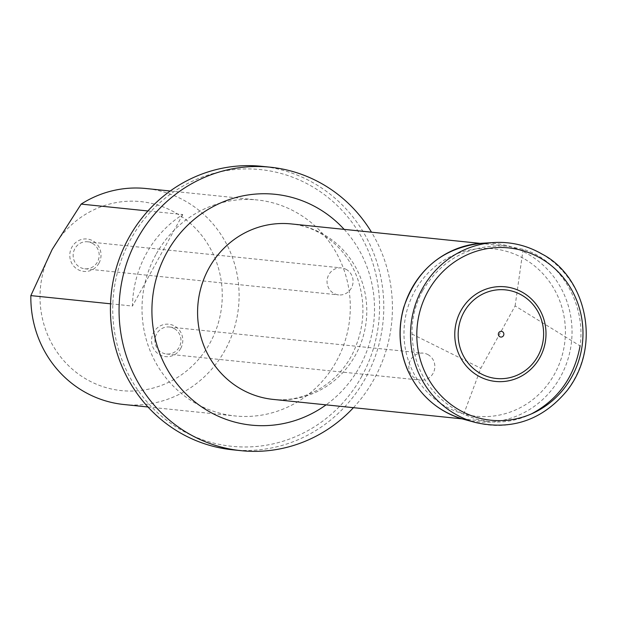 <?xml version="1.0" encoding="UTF-8"?>
<svg xmlns="http://www.w3.org/2000/svg" width="617" height="617" viewBox="0 0 617 617"><rect width="100%" height="100%" fill="white"/><g stroke="black" fill="none" stroke-linecap="round" stroke-linejoin="round"><path stroke-width="0.46" stroke-dasharray="3.08 2.31" d="M422.815 290.36C442.104 258.778 470.254 244.047 507.267 246.16L523.123 249.291C560.483 260.289 586.127 303.795 580.088 345.906L515.11 305.924L480.844 368.256L463.668 414.285C430.959 397.502 413.729 370.755 411.994 334.059C411.847 318.495 415.449 303.926 422.815 290.36M531.492 413.868C517.902 420.462 503.811 423.061 489.204 421.65L476.116 419.105L463.668 414.285M515.11 305.924L523.123 249.291M411.994 334.059L480.844 368.256M180.712 348.428A16.281 15.61 95.9 0 0 174.966 326.254A16.281 15.61 95.9 0 0 153.633 332.432A16.281 15.61 95.9 0 0 159.379 354.605A16.281 15.61 95.9 0 0 180.712 348.428M98.944 263.204A16.281 15.61 95.9 0 0 93.198 241.031A16.281 15.61 95.9 0 0 71.865 247.209A16.281 15.61 95.9 0 0 77.611 269.382A16.281 15.61 95.9 0 0 98.944 263.204M52.167 249.453A94.987 91.077 95.9 0 0 131.251 391.062A94.987 91.077 95.9 0 0 209.996 247.833A94.987 91.077 95.9 0 0 52.167 249.453M110.536 303.803L132.447 306.055A108.561 104.088 -84.1 0 1 146.314 253.641A108.561 104.088 -84.1 0 1 182.755 214.554L147.91 210.968M155.9 254.628A108.561 104.088 95.9 0 0 235.038 415.951A108.561 104.088 95.9 0 0 349.7 318.619A108.561 104.088 95.9 0 0 257.266 199.97A108.561 104.088 95.9 0 0 155.9 254.628M123.855 404.505A108.561 104.088 95.9 0 0 238.517 307.173A108.561 104.088 95.9 0 0 146.09 188.524M361.786 376.285A139.095 133.365 -84.1 0 1 130.688 378.653A139.095 133.365 -84.1 0 1 245.982 168.927A139.095 133.365 -84.1 0 1 361.786 376.285M353.433 407.675A142.488 136.619 95.9 0 0 374.195 378.938A142.488 136.619 95.9 0 0 371.496 232.185M232.524 449.793A142.488 136.619 95.9 0 0 365.565 378.051A142.488 136.619 95.9 0 0 261.701 166.32M182.755 214.554L132.447 306.055M92.666 243.476A13.566 13.011 -84.1 0 1 98.55 259.371A13.566 13.011 -84.1 0 1 84.784 268.788A13.566 13.011 -84.1 0 1 73.23 253.957A13.566 13.011 -84.1 0 1 87.56 241.787A13.566 13.011 -84.1 0 1 92.666 243.476M346.553 269.606A13.566 13.011 95.9 0 0 341.448 267.925A13.566 13.011 95.9 0 0 327.118 280.087A13.566 13.011 95.9 0 0 338.671 294.918A13.566 13.011 95.9 0 0 352.438 285.509A13.566 13.011 95.9 0 0 346.553 269.606M174.434 328.691A13.566 13.011 -84.1 0 1 180.318 344.594A13.566 13.011 -84.1 0 1 166.551 354.004A13.566 13.011 -84.1 0 1 154.998 339.173A13.566 13.011 -84.1 0 1 169.328 327.01A13.566 13.011 -84.1 0 1 174.434 328.691M428.321 354.829A13.566 13.011 95.9 0 0 423.216 353.14A13.566 13.011 95.9 0 0 408.886 365.31A13.566 13.011 95.9 0 0 420.439 380.141A13.566 13.011 95.9 0 0 434.206 370.724A13.566 13.011 95.9 0 0 428.321 354.829M524.967 259.256A84.151 80.68 -84.1 0 1 525.144 404.937A84.151 80.68 -84.1 0 1 403.973 333.342A84.151 80.68 -84.1 0 1 524.967 259.256M273.161 399.407A88.208 84.575 95.9 0 0 366.321 320.323A88.208 84.575 95.9 0 0 291.224 223.925C309.109 225.791 324.897 233.666 338.586 247.548C347.109 256.448 353.556 267.161 357.922 279.686C365.411 302.631 364.47 325.406 355.114 348.011C342.836 378.923 309.325 403.078 273.161 399.407M344.139 229.37A116.027 111.253 -84.1 0 1 359.672 366.714A116.027 111.253 -84.1 0 1 326.077 404.852M481.939 243.252A89.581 85.894 -84.1 0 1 528.97 254.667A89.581 85.894 -84.1 0 1 565.504 366.182A89.581 85.894 -84.1 0 1 463.814 419.336M542.181 254.196A91.571 87.799 -84.1 0 1 579.517 368.202A91.571 87.799 -84.1 0 1 475.545 422.514M462.133 418.858L489.204 421.65M480.196 243.376L507.267 246.16M147.972 406.989L235.038 415.951M170.207 191.008L257.266 199.97M84.784 268.788L338.671 294.918M87.56 241.787L341.448 267.925M166.551 354.004L420.439 380.141M169.328 327.01L423.216 353.14"/><path stroke-width="0.93" d="M580.088 345.906C574.28 377.041 558.084 399.7 531.492 413.868M147.91 210.968L81.159 204.096L52.167 249.453L30.85 295.605L110.536 303.803M30.85 295.605A108.561 104.088 95.9 0 0 123.855 404.505L147.972 406.989M170.207 191.008L146.09 188.524A108.561 104.088 95.9 0 0 81.159 204.096M371.496 232.185A142.488 136.619 95.9 0 0 270.331 167.207A142.488 136.619 95.9 0 0 137.282 238.949A142.488 136.619 95.9 0 0 241.147 450.68A142.488 136.619 95.9 0 0 353.433 407.675M270.331 167.207L261.701 166.32A142.488 136.619 95.9 0 0 111.214 294.07A142.488 136.619 95.9 0 0 232.524 449.793L241.147 450.68M523.147 292.728A47.555 45.596 -84.1 0 1 523.247 375.059A47.555 45.596 -84.1 0 1 454.768 334.591A47.555 45.596 -84.1 0 1 523.147 292.728M522.213 295.404A44.547 42.712 -84.1 0 1 522.314 372.521A44.547 42.712 -84.1 0 1 458.169 334.615A44.547 42.712 -84.1 0 1 522.213 295.404M502.477 331.699A2.869 2.753 -84.1 0 1 502.485 336.674A2.869 2.753 -84.1 0 1 498.351 334.229A2.869 2.753 -84.1 0 1 502.477 331.699M480.196 243.376L291.224 223.925A88.208 84.575 95.9 0 0 208.862 268.333A88.208 84.575 95.9 0 0 273.161 399.407L462.133 418.858M326.077 404.852A116.027 111.253 -84.1 0 1 187.637 395.528A116.027 111.253 -84.1 0 1 166.752 252.715A116.027 111.253 -84.1 0 1 344.139 229.37M463.814 419.336A89.581 85.894 -84.1 0 1 400.657 323.863A89.581 85.894 -84.1 0 1 481.939 243.252C442.929 247.679 416.837 269.112 403.672 307.559C397.834 328.606 399.022 349.168 407.251 369.236C418.719 394.888 437.576 411.593 463.814 419.336L475.545 422.514A91.571 87.799 -84.1 0 1 411.015 324.928A91.571 87.799 -84.1 0 1 494.078 242.535A91.571 87.799 -84.1 0 1 542.181 254.196M541.34 258.67A86.619 83.056 -84.1 0 1 541.525 408.631A86.619 83.056 -84.1 0 1 416.799 334.931A86.619 83.056 -84.1 0 1 541.34 258.67M475.545 422.514C512.195 430.658 542.806 419.907 567.378 390.26C602.932 344.132 584.584 275.976 542.389 254.25C527.404 245.512 511.3 241.609 494.078 242.535L481.939 243.252"/></g></svg>
